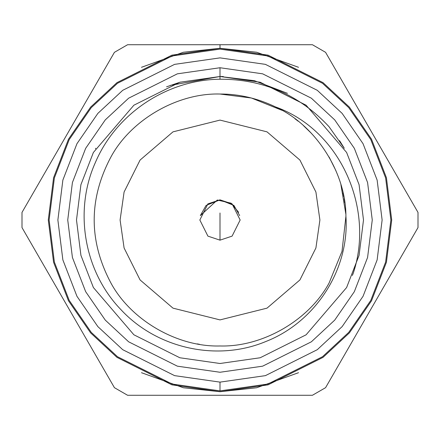 <?xml version="1.0" encoding="UTF-8"?>
<svg xmlns="http://www.w3.org/2000/svg" width="440" height="440" viewBox="0 0 440 440"><rect width="100%" height="100%" fill="white"/><g stroke="black" fill="none" stroke-linecap="round" stroke-linejoin="round"><path stroke-width="0.66" d="M223.333 76.538L220 76.5L179.823 82.242L133.898 105.199L93.385 152.471L80.916 184.679L76.5 220L80.916 255.321L93.385 287.529L133.898 334.802L179.823 357.759L220 363.5L260.178 357.759L306.103 334.802L346.616 287.529L359.084 255.321L363.5 220L359.084 184.679L346.616 152.471L306.103 105.199L260.178 82.242L220 76.5L220 67.738L262.636 73.826L311.361 98.192L334.719 119.884L354.349 148.346L367.582 182.518L372.262 220L367.582 257.483L354.349 291.654L334.719 320.117L311.361 341.809L262.636 366.174L220 372.262L177.364 366.174L128.639 341.809L105.281 320.117L85.651 291.654L72.418 257.483L67.738 220L72.418 182.518L85.651 148.346L105.281 119.884L128.639 98.192L177.364 73.826L220 67.738L177.364 73.826L128.639 98.192L105.281 119.884L85.651 148.346L72.418 182.518L67.738 220L72.418 257.483L85.651 291.654L105.281 320.117L128.639 341.809L177.364 366.174L220 372.262L262.636 366.174L311.361 341.809L334.719 320.117L354.349 291.654L367.582 257.483L372.262 220L367.582 182.518L354.349 148.346L334.719 119.884L311.361 98.192L262.636 73.826L220 67.738L220 76.5L260.178 82.242L306.103 105.199L346.616 152.471L359.084 184.679L363.5 220L359.084 255.321L346.616 287.529L306.103 334.802L260.178 357.759L220 363.5L179.823 357.759L133.898 334.802L93.385 287.529L80.916 255.321L76.5 220L80.916 184.679L93.385 152.471L133.898 105.199L179.823 82.242L220 76.5L220 79.222L220 76.5L254.364 80.674L287.447 93.335M345.917 216.288C349.668 269.374 315.513 321.948 266.244 341.347C217.206 362.065 156.816 348.507 120.791 309.496C83.985 271.37 73.645 210.639 95.414 162.421C116.232 113.52 166.903 79.728 220 79.222C166.903 79.728 116.232 113.52 95.414 162.421C73.645 210.639 83.985 271.37 120.791 309.496C156.816 348.507 217.206 362.065 266.244 341.347C315.513 321.948 349.668 269.374 345.917 216.288C346.043 172.43 315.524 124.993 275.555 106.937C315.524 124.993 346.043 172.43 345.917 216.288L342.001 251.394L329.098 282.986C308.968 320.331 262.405 347.215 220 345.972C262.405 347.215 308.968 320.331 329.098 282.986L342.001 251.394L345.917 216.288M353.32 273.086C374.638 208.687 340.675 130.218 275.555 106.937C257.384 98.247 238.865 93.946 220 94.028L251.301 97.977L281.875 110.27L251.301 97.977L220 94.028C177.595 92.785 131.032 119.669 110.902 157.014C88.627 199.007 88.627 240.994 110.902 282.986C88.627 240.994 88.627 199.007 110.902 157.014C88.627 199.007 88.627 240.994 110.902 282.986C131.032 320.331 177.595 347.215 220 345.972C177.595 347.215 131.032 320.331 110.902 282.986C88.627 240.994 88.627 199.007 110.902 157.014C131.032 119.669 177.595 92.785 220 94.028L251.438 98.016L281.875 110.27L251.438 98.016L220 94.028C238.865 93.946 257.384 98.247 275.555 106.937C340.675 130.218 374.638 208.687 353.32 273.086L352.352 275.451M199.436 344.284L197.142 343.882M219.94 345.972L220 345.972C262.405 347.215 308.968 320.331 329.098 282.986C308.968 320.331 262.405 347.215 220 345.972M170.264 85.393L219.978 76.5M339.581 140.674L344.289 148.274M294.982 118.773L298.199 121.237M311.575 133.496L303.584 125.752M418 215.446L418 227.59L325.573 387.679L312.428 395.269L127.573 395.269L114.428 387.679L22 227.59L22 212.41L114.428 52.322L127.573 44.732L312.428 44.732L325.573 52.322L418 212.41L325.573 52.322L312.428 44.732L300.927 44.732M391.286 166.139L383.499 152.647M315.057 46.25L312.428 44.732L220 44.732L220 48.29L268.081 55.16L323.026 82.632L349.371 107.096L371.509 139.194L386.425 177.733L391.71 220L386.425 262.268L371.509 300.806L349.371 332.904L323.026 357.368L268.081 384.841L220 391.71L171.919 384.841L116.974 357.368L90.629 332.904L68.492 300.806L53.576 262.268L48.29 220L53.576 177.733L68.492 139.194L90.629 107.096L116.974 82.632L171.919 55.16L220 48.29L220 44.732L127.573 44.732L114.428 52.322L107.03 65.137M260.684 44.732L220 44.732M203.742 44.732L187.457 44.732M171.276 44.732L163.081 44.732M117.535 50.529L114.428 52.322L22 212.41L22 227.59L29.398 240.405M103.197 71.775L68.195 132.396M52.657 159.313L48.714 166.139M40.997 179.504L37.087 186.285M44.831 267.13L60.407 294.107M72.094 314.353L99.341 361.554M22 212.41L22 227.59L114.428 387.679L117.057 389.197M322.465 389.472L325.573 387.679L332.97 374.864M363.974 321.167L375.694 300.861M379.561 294.173L402.914 253.715M114.428 387.679L127.573 395.269L312.428 395.269L325.573 387.679L418 227.59L418 212.41M376.47 299.519L334.274 372.609M141.471 67.298L183.354 52.245L220 48.29L171.919 55.16L116.974 82.632L90.629 107.096L68.492 139.194L53.576 177.733L48.29 220L53.576 262.268L68.492 300.806L90.629 332.904L116.974 357.368L171.919 384.841L220 391.71L268.081 384.841L323.026 357.368L349.371 332.904L371.509 300.806L386.425 262.268L391.71 220L386.425 177.733L371.509 139.194L349.371 107.096L323.026 82.632L268.081 55.16L220 48.29L268.081 55.16L323.026 82.632L349.371 107.096L371.509 139.194L386.425 177.733L391.71 220L386.425 262.268L371.509 300.806L349.371 332.904L323.026 357.368L268.081 384.841L220 391.71L171.919 384.841L116.974 357.368L90.629 332.904L68.492 300.806L53.576 262.268L48.29 220L53.576 177.733L68.492 139.194L90.629 107.096L116.974 82.632L171.919 55.16L220 48.29L256.647 52.245L298.529 67.298M220 390.885L172.15 384.049L117.469 356.708L91.251 332.365L69.218 300.416L54.373 262.064L49.115 220L54.373 177.936L69.218 139.585L91.251 107.635L117.469 83.292L172.15 55.952L220 49.115L267.85 55.952L322.531 83.292L348.75 107.635L370.783 139.585L385.627 177.936L390.885 220L385.627 262.064L370.783 300.416L348.75 332.365L322.531 356.708L267.85 384.049L220 390.885L267.85 384.049L322.531 356.708L348.75 332.365L370.783 300.416L385.627 262.064L390.885 220L385.627 177.936L370.783 139.585L348.75 107.635L322.531 83.292L267.85 55.952L220 49.115L172.15 55.952L117.469 83.292L91.251 107.635L69.218 139.585L54.373 177.936L49.115 220L54.373 262.064L69.218 300.416L91.251 332.365L117.469 356.708L172.15 384.049L220 390.885L220 382.124L174.603 375.639L122.727 349.695L97.851 326.601L76.951 296.291L62.865 259.908L57.877 220L62.865 180.092L76.951 143.71L97.851 113.399L122.727 90.305L174.603 64.361L220 57.877L265.397 64.361L317.273 90.305L342.15 113.399L363.05 143.71L377.135 180.092L382.124 220L377.135 259.908L363.05 296.291L342.15 326.601L317.273 349.695L265.397 375.639L220 382.124L220 390.885M220 382.124L265.397 375.639L317.273 349.695L342.15 326.601L363.05 296.291L377.135 259.908L382.124 220L377.135 180.092L363.05 143.71L342.15 113.399L317.273 90.305L265.397 64.361L220 57.877L174.603 64.361L122.727 90.305L97.851 113.399L76.951 143.71L62.865 180.092L57.877 220L62.865 259.908L76.951 296.291L97.851 326.601L122.727 349.695L174.603 375.639L220 382.124M329.098 157.014L335.918 170.681M340.895 184.597L345.829 213.912M344.273 148.253L328.999 126.665C299.349 94.903 263.016 79.085 220 79.222C263.016 79.085 299.349 94.903 328.999 126.665M304.887 313.077L301.334 316.201M303.666 125.824L305.47 127.457M95.436 148.759L95.728 148.253M344.779 202.675L344.179 198.803M343.772 196.543L343.013 192.841M335.918 170.676L329.252 157.278M220 94.028C177.595 92.785 131.032 119.669 110.902 157.014M180.45 82.06L166.556 86.823M239.674 215.617L233.921 205.425L220 199.843L206.08 205.425L200.327 215.617L217.316 200.024L231.115 203.187L238.623 212.284M298.529 372.702L256.647 387.756L220 391.71L183.354 387.756L141.471 372.702M220 227.013L220 212.988L220 240.157L232.095 236.126L240.157 220L232.095 203.874L220 199.843L207.906 203.874L199.843 220L207.906 236.126L220 240.157L220 227.013M220 240.157L207.906 236.126L199.843 220L207.906 203.874L220 199.843L232.095 203.874L240.157 220L232.095 236.126L220 240.157M120.098 220L124.091 247.973L140.079 279.939L172.986 308.149L220 319.902L267.014 308.149L299.921 279.939L315.909 247.973L319.902 220L315.909 192.027L299.921 160.061L267.014 131.852L220 120.098L172.986 131.852L140.079 160.061L124.091 192.027L120.098 220L124.091 192.027L140.079 160.061L172.986 131.852L220 120.098L267.014 131.852L299.921 160.061L315.909 192.027L319.902 220L315.909 247.973L299.921 279.939L267.014 308.149L220 319.902L172.986 308.149L140.079 279.939L124.091 247.973L120.098 220"/></g></svg>
